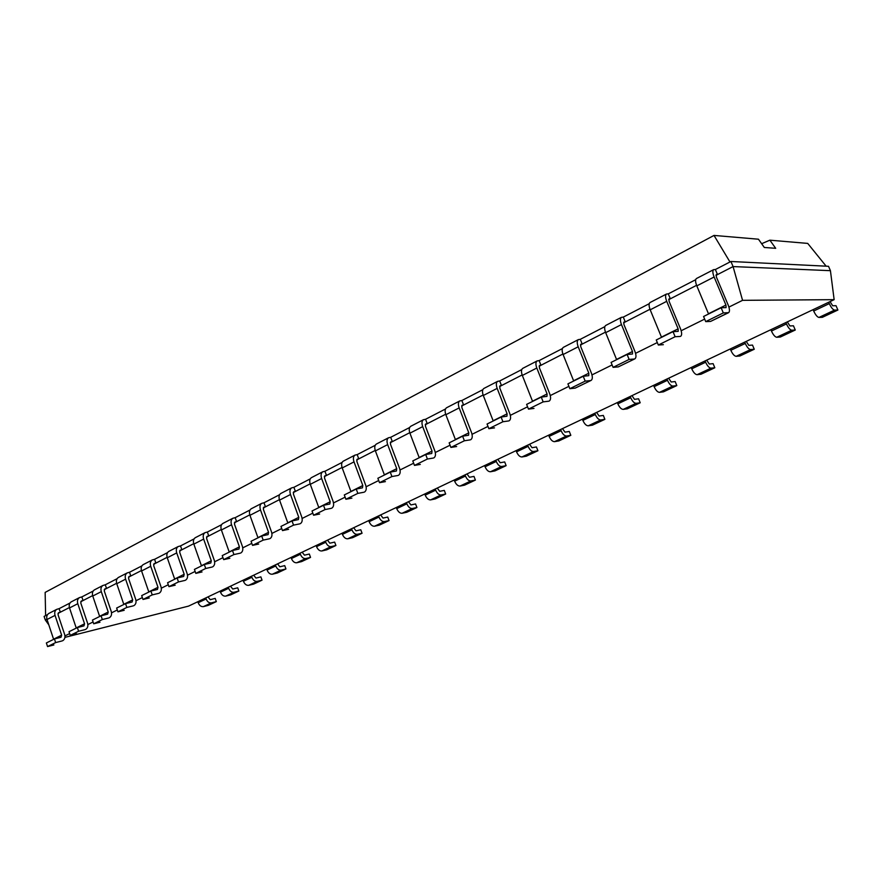 <?xml version="1.0" encoding="UTF-8"?>
<svg xmlns="http://www.w3.org/2000/svg" width="882" height="882" viewBox="0 0 882 882"><rect width="100%" height="100%" fill="white"/><g stroke="black" fill="none" stroke-linecap="round" stroke-linejoin="round"><path stroke-width="1.32" d="M64.948 635.911L69.656 633.574M87.858 624.566L93.084 621.975M111.529 612.836L117.306 609.98M136.004 600.719L142.355 597.577M161.318 588.184L168.286 584.733M187.513 575.207L195.131 571.437M214.635 561.779L222.959 557.656M242.748 547.854L251.811 543.367M271.888 533.423L281.744 528.55M302.118 518.451L312.823 513.148M333.506 502.916L345.116 497.161M366.118 486.765L378.709 480.525M400.02 469.974L413.647 463.215M435.3 452.499L450.052 445.201M472.035 434.308L487.989 426.403M510.325 415.345L527.568 406.8M550.269 395.566L568.901 386.338M591.976 374.905L612.108 364.939M635.569 353.318L657.311 342.558M681.158 330.739L704.663 319.108M728.918 307.09L742.556 300.332L834.14 299.66L188.561 606.11L64.915 637.377M742.556 300.332L733.074 266.573L830.425 270.675L828.529 266.298L730.913 261.491L733.074 266.573L717.507 274.578L715.379 269.517L730.913 261.491M715.963 275.371L717.507 274.578L716.228 274.6L716.393 277.047L728.179 305.051C729.723 309.009 729.877 311.544 728.653 312.636L723.317 312.923L721.134 307.752L703.56 316.484L705.71 321.621L710.528 321.445L728.058 312.801M668.699 299.648L696.582 285.327M623.563 322.845L649.99 309.262M580.411 345.016L605.471 332.139M539.111 366.228L562.903 354.013M499.554 386.559L522.155 374.938M461.628 406.04L483.115 395.004M425.223 424.738L445.675 414.231M390.274 442.698L409.744 432.698M356.67 459.963L375.236 450.426M324.356 476.567L342.062 467.471M293.243 492.553L310.133 483.865M263.266 507.955L279.407 499.664M234.38 522.794L249.793 514.868M206.509 537.116L221.25 529.542M179.608 550.93L193.709 543.687M153.622 564.282L167.128 557.347M128.518 577.181L141.451 570.533M104.241 589.65L116.633 583.289M80.758 601.722L92.632 595.626M58.014 613.398L69.402 607.555M48.819 624.864L45.28 619.947L46.922 619.109M834.14 299.66L830.425 270.675M45.28 619.947L44.1 616.408L47.496 614.655M62.556 640.773L62.798 640.652C64.783 639.329 65.389 637.256 64.629 634.434L58.036 614.688L58.609 612.67L60.318 612.218L59.127 608.646L69.954 603.045M680.529 336.351L680.706 336.262C682.029 335.127 681.94 332.613 680.463 328.732L669.096 301.313L668.997 298.877L670.342 298.811L668.28 293.849L695.689 279.693M85.499 629.461L85.741 629.34C87.726 628.028 88.321 625.933 87.527 623.056L80.78 603.023L81.342 600.984L83.051 600.543L81.828 596.916L93.139 591.061M634.742 358.908L618.293 366.89L634.93 358.809C636.33 357.651 636.319 355.159 634.897 351.345L623.916 324.477L623.894 322.062L625.283 321.952L623.298 317.101L649.24 303.695M109.214 617.786L109.456 617.665C111.43 616.342 112.003 614.225 111.187 611.314L104.285 590.973L104.826 588.911L106.535 588.481L105.278 584.788L117.108 578.68M590.984 380.462L575.207 388.113L591.172 380.363C592.649 379.172 592.704 376.713 591.337 372.965L580.731 346.626L580.775 344.234L582.208 344.09L580.29 339.327L604.854 326.638M133.733 605.702L133.976 605.581C135.938 604.269 136.489 602.13 135.652 599.176L128.574 578.515L129.092 576.431L130.801 576.012L129.511 572.264L141.881 565.88M549.122 401.078L549.321 400.979C550.864 399.767 550.974 397.33 549.662 393.659L539.409 367.816L539.508 365.446L540.975 365.269L539.123 360.595L562.407 348.566M159.091 593.211L159.333 593.09C161.274 591.778 161.814 589.617 160.954 586.607L153.689 565.627L154.196 563.532L155.894 563.113L154.582 559.32L167.525 552.628M509.035 420.824L509.245 420.725C510.843 419.501 511.009 417.076 509.741 413.471L499.818 388.124L499.973 385.776L501.483 385.566L499.686 380.98L521.769 369.569M185.33 580.279L185.573 580.169C187.502 578.846 188.02 576.663 187.127 573.62L179.685 552.297L180.171 550.181L181.857 549.773L180.512 545.914L194.062 538.913M470.613 439.754L470.823 439.644C472.476 438.398 472.697 436.006 471.484 432.467L461.859 407.583L462.058 405.257L463.601 405.025L461.859 400.527L482.829 389.69M212.518 566.894L212.76 566.773C214.668 565.461 215.164 563.256 214.238 560.158L206.597 538.494L207.061 536.355L208.747 535.969L207.358 532.044L221.547 524.713M433.757 457.912L433.977 457.802C435.675 456.545 435.94 454.175 434.76 450.691L425.444 426.26L425.686 423.966L427.252 423.702L425.565 419.281L445.487 408.983M240.687 553.014L240.918 552.904C242.815 551.592 243.278 549.365 242.33 546.212L234.48 524.195L234.921 522.034L236.596 521.659L235.174 517.668L250.036 509.983M398.366 475.343L398.587 475.233C400.329 473.965 400.637 471.616 399.513 468.199L390.461 444.197L390.748 441.926L392.336 441.639L390.704 437.296L409.645 427.505M269.892 538.626L270.124 538.516C271.998 537.215 272.439 534.955 271.447 531.758L263.387 509.377L263.795 507.183L265.46 506.819L264.005 502.773L279.583 494.714M364.365 492.09L364.586 491.98C366.372 490.701 366.714 488.374 365.622 485.012L356.846 461.44L357.166 459.191L358.776 458.883L357.188 454.616L375.214 445.3M300.2 523.699L300.431 523.588C302.272 522.287 302.68 520.016 301.666 516.764L293.375 493.997L293.761 491.781L295.404 491.439L293.904 487.316L310.255 478.871M331.665 508.197L331.897 508.087C333.705 506.797 334.091 504.493 333.032 501.185L324.51 478.033L324.852 475.795L326.494 475.464L324.94 471.275L342.106 462.411M49.006 613.354L48.764 613.475C46.867 614.765 46.294 616.772 47.033 619.495L53.626 639.351M61.949 640.971L55.643 642.581L47.562 646.572L53.879 644.951M47.562 646.572L46.371 642.956L54.441 638.954L61.034 637.245L61.641 635.172L55.048 615.382L47.033 619.495M715.379 269.517L713.626 269.649C712.458 270.708 712.623 273.155 714.122 276.992L725.941 305.073L726.095 307.609L721.134 307.752M55.643 642.581L54.441 638.954M55.048 615.382C54.298 612.648 54.871 610.631 56.757 609.341L59.127 608.646M696.559 278.48L696.394 278.558C695.192 279.627 695.336 282.075 696.813 285.878L708.566 313.992M728.488 312.724L710.528 321.445M71.442 601.745L71.21 601.866C69.325 603.156 68.763 605.184 69.524 607.952L76.271 628.105M84.904 629.671L78.597 631.247L70.251 635.371L76.558 633.783M70.251 635.371L69.028 631.699L77.362 627.565L83.955 625.889L84.551 623.794L77.792 603.707C77.021 600.929 77.583 598.889 79.468 597.599L81.828 596.916M668.28 293.849L666.45 294.048C665.193 295.139 665.293 297.565 666.726 301.324L678.126 328.832L678.203 331.345L673.021 331.654L656.252 339.978L658.325 345.016L663.352 344.686M680.077 336.45L675.116 336.726L673.021 331.654M78.597 631.247L77.362 627.565M650.177 302.46L650.001 302.548C648.722 303.651 648.788 306.076 650.199 309.814L661.544 337.354M94.628 589.76L94.396 589.882C92.511 591.172 91.971 593.222 92.753 596.034L99.666 616.485M108.618 617.984L102.323 619.539L93.701 623.794L99.997 622.229M93.701 623.794L92.445 620.068L101.055 615.79L107.637 614.148L108.221 612.031L101.298 591.646C100.504 588.812 101.044 586.762 102.918 585.472L105.278 584.788M623.298 317.101L621.402 317.344C620.068 318.468 620.09 320.872 621.468 324.565L632.471 351.521L632.482 354.013L627.102 354.465L611.083 362.414L613.089 367.353L618.293 366.89M634.268 359.018L629.131 359.426L627.102 354.465M102.323 619.539L101.055 615.79M605.857 325.381L605.68 325.469C604.313 326.605 604.313 329.008 605.68 332.668L616.628 359.669M118.585 577.368L118.342 577.49C116.479 578.779 115.95 580.852 116.755 583.708L123.833 604.468M133.138 605.901L126.854 607.422L117.934 611.832L124.219 610.3M117.934 611.832L116.644 608.051L125.553 603.619L132.124 602.009L132.686 599.87L125.597 579.165C124.77 576.299 125.299 574.226 127.162 572.936L129.511 572.264M580.29 339.327L578.327 339.625C576.916 340.772 576.883 343.153 578.206 346.78L588.834 373.207L588.779 375.666L583.234 376.261L567.92 383.868L569.849 388.697L575.207 388.113M590.488 380.583L585.185 381.123L583.234 376.261M126.854 607.422L125.553 603.619M563.466 347.299L563.278 347.398C561.856 348.555 561.79 350.937 563.102 354.531L573.686 381.002M143.347 564.568L143.116 564.678C141.252 565.968 140.745 568.063 141.583 570.963L148.838 592.054M158.495 593.41L152.233 594.898L143.005 599.451L149.267 597.952M143.005 599.451L141.682 595.604L150.899 591.028L157.448 589.452L157.988 587.302L150.723 566.266C149.874 563.355 150.381 561.25 152.233 559.971L154.582 559.32M539.123 360.595L537.094 360.936C535.628 362.116 535.539 364.475 536.807 368.026L547.083 393.945L546.972 396.393L541.272 397.098L526.62 404.386L528.483 409.127L533.985 408.421M548.615 401.211L543.158 401.872L541.272 397.098M152.233 594.898L150.899 591.028M522.883 368.29L522.695 368.389C521.207 369.569 521.097 371.928 522.342 375.456L532.585 401.42M168.969 551.316L168.738 551.437C166.896 552.716 166.4 554.833 167.26 557.766L174.713 579.198M184.746 580.477L178.506 581.922L168.947 586.64L175.198 585.185M168.947 586.64L167.591 582.737L177.139 577.997L183.665 576.464L184.184 574.281L176.72 552.915C175.86 549.96 176.334 547.832 178.175 546.553L180.512 545.914M499.686 380.98L497.602 381.366C496.081 382.556 495.938 384.894 497.161 388.389L507.106 413.812L506.941 416.227L501.097 417.054L487.062 424.033L488.871 428.685L494.504 427.869M508.517 420.968L502.927 421.739L501.097 417.054M178.506 581.922L177.139 577.997M483.998 388.4L483.799 388.499C482.256 389.701 482.09 392.038 483.303 395.5L493.214 420.979M195.495 537.601L195.264 537.711C193.434 539.001 192.96 541.129 193.853 544.117L201.493 565.891M211.934 567.082L205.715 568.482L195.815 573.377L202.033 571.955M195.815 573.377L194.426 569.408L204.315 564.491L210.809 563.014L211.305 560.809L203.654 539.089C202.75 536.091 203.213 533.941 205.032 532.662L207.358 532.044M461.859 400.527L459.743 400.946C458.166 402.148 457.978 404.474 459.158 407.903L468.794 432.853L468.574 435.245L462.609 436.182L449.159 442.863L450.9 447.428L456.644 446.524M470.084 439.898L464.384 440.768L462.609 436.182M205.715 568.482L204.315 564.491M446.7 407.682L446.501 407.793C444.903 409.005 444.693 411.321 445.862 414.727L455.465 439.732M222.959 523.39L222.738 523.511C220.93 524.79 220.478 526.94 221.393 529.983L229.243 552.11M240.102 553.212L233.928 554.558L223.653 559.629L229.849 558.262M223.653 559.629L222.231 555.594L232.484 550.5L238.945 549.067L239.408 546.84L231.547 524.768C230.621 521.714 231.062 519.553 232.859 518.274L235.174 517.668M425.565 419.281L423.404 419.733C421.794 420.957 421.552 423.261 422.687 426.623L432.026 451.121L431.761 453.491L425.697 454.517L412.787 460.933L414.485 465.409L420.317 464.417M433.216 458.067L427.417 459.026L425.697 454.517M233.928 554.558L232.484 550.5M410.891 426.204L410.692 426.315C409.061 427.538 408.796 429.832 409.921 433.183L419.237 457.725M251.436 508.671L251.205 508.782C249.419 510.061 249 512.233 249.948 515.32L258.007 537.822M269.319 538.814L263.178 540.115L252.528 545.374L258.68 544.051M252.528 545.374L251.061 541.272L261.689 535.991L268.117 534.602L268.558 532.353L260.477 509.917C259.517 506.808 259.925 504.625 261.711 503.357L264.005 502.773M390.704 437.296L388.51 437.781C386.856 439.015 386.57 441.298 387.672 444.605L396.724 468.662L396.426 471.01L390.263 472.113L377.86 478.276L379.514 482.675L385.423 481.616M397.815 475.508L391.928 476.545L390.263 472.113M263.178 540.115L261.689 535.991M376.504 443.988L376.283 444.098C374.618 445.344 374.321 447.615 375.401 450.9L384.442 475.012M280.961 493.402L280.741 493.512C278.977 494.78 278.58 496.985 279.561 500.116L287.841 522.993M299.626 523.886L293.541 525.132L282.483 530.589L288.59 529.321M282.483 530.589L280.972 526.411L292.008 520.931L298.381 519.608L298.789 517.337L290.487 494.504C289.494 491.351 289.88 489.146 291.633 487.878L293.904 487.316M357.188 454.616L354.961 455.123C353.274 456.38 352.954 458.629 354.013 461.881L362.811 485.519L362.469 487.845L356.229 489.025L344.3 494.945L345.898 499.267L351.896 498.132M363.803 492.266L357.838 493.38L356.229 489.025M293.541 525.132L292.008 520.931M343.429 461.099L343.208 461.209C341.499 462.455 341.18 464.704 342.216 467.945L350.992 491.627M311.6 477.548L311.379 477.669C309.648 478.926 309.284 481.153 310.299 484.328L318.821 507.613M331.103 508.374L325.072 509.553L313.584 515.231L319.637 514.019M313.584 515.231L312.03 510.987L323.507 505.287L329.813 504.03L330.188 501.737L321.643 478.507C320.618 475.31 320.971 473.072 322.691 471.815L324.94 471.275M325.072 509.553L323.507 505.287M830.061 301.6L832.674 305.756L836.026 305.701L837.9 310.023L834.548 310.111L818.948 317.432L822.366 317.311L837.9 310.023M828.705 302.239L829.301 303.617C831.175 307.586 832.917 309.747 834.548 310.111M203.411 606.618L208.361 605.339L216.322 601.612L211.371 602.88L203.411 606.618C201.151 606.882 199.398 605.581 198.163 602.726L197.811 601.711M829.301 303.617L813.689 311.026C815.541 314.962 817.294 317.101 818.948 317.432M813.689 311.026L813.094 309.648M207.976 596.882L210.247 599.672L215.197 598.415L216.322 601.612M205.76 597.941L206.112 598.966C207.358 601.833 209.111 603.134 211.371 602.88M787.317 321.886L789.919 325.943L793.447 325.778L795.266 330.022L791.738 330.221L776.744 337.266L780.327 337.034L795.266 330.022M785.873 322.569L786.457 323.926C788.276 327.817 790.04 329.912 791.738 330.221M225.737 596.122L230.665 594.876L238.857 591.039L233.928 592.274L225.737 596.122C223.477 596.375 221.724 595.052 220.467 592.164L220.103 591.127M786.457 323.926L771.441 331.037C773.249 334.906 775.013 336.979 776.744 337.266M771.441 331.037L770.868 329.692M230.489 586.199L232.771 589.033L237.71 587.809L238.857 591.039M228.284 587.247L228.647 588.283C229.915 591.194 231.668 592.528 233.928 592.274M746.227 341.389L748.818 345.358L752.5 345.083L754.264 349.25L750.582 349.559L736.161 356.328L739.899 355.997L754.264 349.25M744.706 342.117L745.268 343.451C747.043 347.265 748.818 349.305 750.582 349.559M248.713 585.328L253.619 584.116L262.042 580.158L257.147 581.37L248.713 585.328C246.464 585.571 244.7 584.215 243.421 581.282L243.057 580.235M745.268 343.451L730.825 350.286C732.589 354.09 734.364 356.096 736.161 356.328M730.825 350.286L730.274 348.963M253.663 575.196L255.967 578.074L260.874 576.883L262.042 580.158M251.48 576.244L251.855 577.291C253.134 580.235 254.898 581.602 257.147 581.37M706.691 360.154L709.271 364.034L713.108 363.66L714.817 367.761L710.98 368.158L697.1 374.685L700.981 374.255L714.817 367.761M705.093 360.914L705.633 362.226C707.375 365.975 709.161 367.959 710.98 368.158M272.373 574.215L277.257 573.024L285.933 568.956L281.06 570.136L272.373 574.215C270.135 574.436 268.371 573.057 267.07 570.07L266.684 569.022M705.633 362.226L691.742 368.808C693.472 372.535 695.248 374.497 697.1 374.685M691.742 368.808L691.201 367.507M277.543 563.863L279.859 566.795L284.732 565.627L285.933 568.956M275.36 564.899L275.746 565.957C277.058 568.956 278.822 570.345 281.06 570.136M668.633 378.224L671.191 382.005L675.16 381.553L676.814 385.588L672.856 386.073L659.482 392.358L663.485 391.84L676.814 385.588M666.957 379.017L667.487 380.307C669.184 383.99 670.982 385.908 672.856 386.073M296.749 562.76L301.6 561.602L310.541 557.413L305.701 558.56L296.749 562.76C294.522 562.959 292.747 561.547 291.424 558.527L291.038 557.457M667.487 380.307L654.113 386.647C655.789 390.307 657.586 392.214 659.482 392.358M654.113 386.647L653.584 385.368M302.14 552.187L304.477 555.175L309.317 554.039L310.541 557.413M299.979 553.212L300.376 554.293C301.71 557.325 303.485 558.747 305.701 558.56M631.964 395.632L634.5 399.337L638.59 398.796L640.2 402.765L636.12 403.328L623.232 409.391L627.345 408.796L640.2 402.765M630.222 396.448L630.74 397.727C632.394 401.343 634.191 403.217 636.12 403.328M321.875 550.963L326.693 549.839L335.91 545.506L331.103 546.62L321.875 550.963C319.659 551.14 317.884 549.695 316.539 546.631L316.142 545.55M630.74 397.727L617.841 403.835C619.484 407.429 621.281 409.281 623.232 409.391M617.841 403.835L617.334 402.578M327.498 540.159L329.846 543.191L334.653 542.099L335.91 545.506M325.359 541.162L325.756 542.254C327.112 545.341 328.898 546.796 331.103 546.62M596.607 412.412L599.121 416.039L603.321 415.422L604.887 419.325L600.697 419.964L588.261 425.808L592.495 425.146L604.887 419.325M594.81 413.261L595.306 414.518C596.938 418.068 598.735 419.887 600.697 419.964M347.784 538.792L352.557 537.7L362.061 533.246L357.309 534.316L347.784 538.792C345.59 538.946 343.804 537.469 342.425 534.36L342.029 533.257M595.306 414.518L582.87 420.405C584.479 423.944 586.276 425.752 588.261 425.808M582.87 420.405L582.374 419.171M353.649 527.745L356.019 530.832L360.782 529.773L362.061 533.246M351.532 528.737L351.94 529.85C353.329 532.982 355.115 534.47 357.309 534.316M562.484 428.608L564.998 432.158L569.287 431.463L570.819 435.311L566.531 436.028L554.524 441.662L558.846 440.934L570.819 435.311M560.643 429.479L561.128 430.714C562.716 434.209 564.513 435.984 566.531 436.028M374.519 526.234L379.238 525.187L389.05 520.578L384.343 521.615L374.519 526.234C372.336 526.367 370.539 524.856 369.139 521.703L368.731 520.578M561.128 430.714L549.122 436.403C550.699 439.875 552.496 441.628 554.524 441.662M549.122 436.403L548.637 435.179M380.627 514.934L383.02 518.087L387.738 517.061L389.05 520.578M378.543 515.915L378.962 517.039C380.374 520.215 382.171 521.747 384.343 521.615M529.553 444.241L532.044 447.714L536.421 446.965L537.921 450.746L533.533 451.518L521.946 456.964L526.356 456.17L537.921 450.746M527.657 445.134L528.131 446.347C529.696 449.787 531.493 451.518 533.533 451.518M402.104 513.269L406.778 512.266L416.91 507.514L412.247 508.506L402.104 513.269C399.943 513.379 398.146 511.836 396.724 508.627L396.294 507.492M528.131 446.347L516.543 451.849C518.087 455.266 519.884 456.975 521.946 456.964M516.543 451.849L516.069 450.636M408.487 501.704L410.902 504.923L415.565 503.953L416.91 507.514M406.437 502.685L406.867 503.82C408.3 507.051 410.097 508.605 412.247 508.506M497.746 459.335L500.215 462.741L504.68 461.925L506.125 465.663L501.671 466.49L490.469 471.76L494.945 470.9L506.125 465.663M495.805 460.261L496.268 461.451C497.79 464.836 499.587 466.512 501.671 466.49M430.592 499.885L435.212 498.925L445.675 494.019L441.077 494.956L430.592 499.885C428.454 499.973 426.656 498.385 425.201 495.133L424.771 493.975M496.268 461.451L485.067 466.765C486.577 470.128 488.374 471.793 490.469 471.76M485.067 466.765L484.604 465.575M437.263 488.055L439.688 491.318L444.296 490.403L445.675 494.019M435.245 489.003L435.686 490.16C437.141 493.446 438.949 495.045 441.077 494.956M466.997 473.932L469.445 477.272L473.987 476.401L475.398 480.073L470.867 480.966L460.029 486.059L464.594 485.144L475.398 480.073M465.012 474.88L465.464 476.048C466.964 479.378 468.761 481.021 470.867 480.966M465.464 476.048L454.638 481.186C456.115 484.494 457.912 486.114 460.029 486.059M454.638 481.186L454.186 480.017M729.965 261.976L714.012 235.428L758.454 239.209L764.319 247.478L775.686 248.305L769.865 240.18L807.725 243.41L826.147 266.177M45.621 615.625L45.147 592.395L714.012 235.428M723.317 312.923L705.71 321.621M675.116 336.726L658.325 345.016M629.131 359.426L613.089 367.353M585.185 381.123L569.849 388.697M543.158 401.872L528.483 409.127M502.927 421.739L488.871 428.685M464.384 440.768L450.9 447.428M427.417 459.026L414.485 465.409M391.928 476.545L379.514 482.675M357.838 493.38L345.898 499.267M761.64 243.708L769.865 240.18M53.582 639.185L61.641 635.172M708.466 313.76L725.941 305.073M696.813 285.878L714.122 276.992M76.216 627.929L84.551 623.794M69.524 607.952L77.792 603.707M661.456 337.122L678.126 328.832M650.199 309.814L666.726 301.324M99.611 616.309L108.221 612.031M92.753 596.034L101.298 591.646M616.54 359.437L632.471 351.521M605.68 332.668L621.468 324.565M123.789 604.291L132.686 599.87M116.755 583.708L125.597 579.165M573.598 380.77L588.834 373.207M563.102 354.531L578.206 346.78M148.782 591.877L157.988 587.302M141.583 570.963L150.723 566.266M532.508 401.2L547.083 393.945M522.342 375.456L536.807 368.026M174.647 579.022L184.184 574.281M167.26 557.766L176.72 552.915M493.137 420.758L507.106 413.812M483.303 395.5L497.161 388.389M201.438 565.715L211.305 560.809M193.853 544.117L203.654 539.089M455.388 439.512L468.794 432.853M445.862 414.727L459.158 407.903M229.177 551.923L239.408 546.84M221.393 529.983L231.547 524.768M419.159 457.515L432.026 451.121M409.921 433.183L422.687 426.623M257.941 537.634L268.558 532.353M249.948 515.32L260.477 509.917M384.365 474.803L396.724 468.662M375.401 450.9L387.672 444.605M287.786 522.806L298.789 517.337M279.561 500.116L290.487 494.504M350.926 491.428L362.811 485.519M342.216 467.945L354.013 461.881M318.755 507.415L330.188 501.737M310.299 484.328L321.643 478.507M206.112 598.966L198.163 602.726M228.647 588.283L220.467 592.164M251.855 577.291L243.421 581.282M275.746 565.957L267.07 570.07M300.376 554.293L291.424 558.527M325.756 542.254L316.539 546.631M351.94 529.85L342.425 534.36M378.962 517.039L369.139 521.703M406.867 503.82L396.724 508.627M435.686 490.16L425.201 495.133M56.757 609.341L48.764 613.475M696.394 278.558L713.626 269.649M71.21 601.866L79.468 597.599M650.001 302.548L666.45 294.048M94.396 589.882L102.918 585.472M605.68 325.469L621.402 317.344M118.342 577.49L127.162 572.936M563.278 347.398L578.327 339.625M143.116 564.678L152.233 559.971M522.695 368.389L537.094 360.936M168.738 551.437L178.175 546.553M483.799 388.499L497.602 381.366M195.264 537.711L205.032 532.662M446.501 407.793L459.743 400.946M222.738 523.511L232.859 518.274M410.692 426.315L423.404 419.733M251.205 508.782L261.711 503.357M376.283 444.098L388.51 437.781M280.741 493.512L291.633 487.878M343.208 461.209L354.961 455.123M311.379 477.669L322.691 471.815"/></g></svg>
